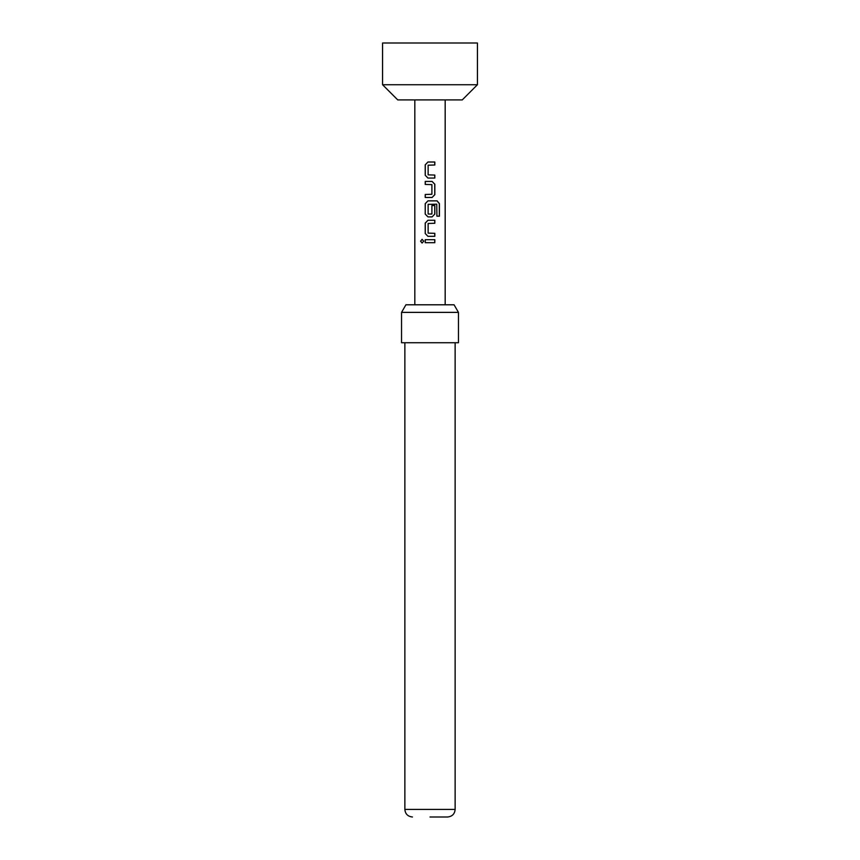 <?xml version="1.0" encoding="UTF-8"?>
<svg xmlns="http://www.w3.org/2000/svg" width="860" height="860" viewBox="0 0 860 860"><rect width="100%" height="100%" fill="white"/><g stroke="black" fill="none" stroke-linecap="round" stroke-linejoin="round"><path stroke-width="0.64" stroke-dasharray="4.3 3.22" d="M422.142 243.047L423.797 241.198L422.131 239.349M434.816 162.013L427.957 162.013M434.816 165.002L428.129 165.206M434.816 175.064L428.151 174.859L428.151 165.206M434.816 178.052L427.957 178.052M432.107 181.439L425.227 181.439M431.709 184.427L425.227 184.427M431.688 184.427L431.881 194.285L425.227 194.489M432.107 197.477L425.227 197.477M437.009 200.864L427.936 200.864M439.428 216.193L436.837 216.193L436.665 204.175L428.129 204.368M434.816 205.54L431.881 205.54L431.881 214.032L428.129 214.032M432.075 216.892L427.936 216.892M434.816 220.278L427.957 220.278M434.816 223.267L428.129 223.471M434.816 233.329L428.151 233.125L428.151 223.471M434.816 236.317L427.957 236.317M434.816 239.703L425.227 239.703M434.816 242.692L425.227 242.692M397.75 99.91L462.25 99.91M382.571 84.731L477.429 84.731M382.571 43L477.429 43M454.08 304.795L405.92 304.795M401.545 312.384L458.455 312.384M401.545 342.731L458.455 342.731M428.151 214.032L428.151 204.368M455.133 809.411L404.866 809.411"/><path stroke-width="1.29" d="M422.131 239.349L420.69 241.198L422.142 243.047M423.722 241.198L422.088 239.338L420.572 241.198L422.088 243.047L423.722 241.198M434.752 165.002L434.752 162.013M434.752 178.052L434.752 175.064M432.075 197.477L434.752 194.682L434.752 184.223L432.075 181.439L425.227 181.439L425.227 184.427L431.903 184.62L431.903 194.285L425.227 194.489L425.227 197.477L432.107 197.477L434.816 194.682L434.816 184.223L432.107 181.439M425.281 181.439L425.281 184.427M439.31 216.193L439.31 203.648L437.009 200.864M434.752 214.108L432.107 216.892L434.752 214.108L434.752 205.54M434.752 223.267L434.752 220.278M434.752 236.317L434.752 233.329M434.752 242.692L434.752 239.703M477.429 84.731L462.25 99.91L397.75 99.91L382.571 84.731L477.429 84.731L477.429 43L382.571 43L382.571 84.731M401.545 312.384L405.92 304.795L454.08 304.795L458.455 312.384L401.545 312.384L401.545 342.731L458.455 342.731L458.455 312.384M430 817L447.544 817L430 817M430 242.692L425.227 242.692L425.227 239.703L434.816 239.703L434.816 242.692L430 242.692M425.227 233.522L425.227 223.073L427.936 220.278L434.816 220.278L434.816 223.267L428.129 223.471L428.129 233.125L434.816 233.329L434.816 236.317L427.936 236.317L425.227 233.522L427.957 236.317M432.107 216.892L427.936 216.892L425.227 214.108L425.227 203.648L427.936 200.864L425.281 203.648L425.227 214.108M434.816 214.108L434.816 205.54L431.903 205.54L431.903 214.032L428.129 214.032L428.129 204.368L436.751 204.175L436.923 216.193L439.428 216.193L439.428 203.648L437.106 200.864L427.936 200.864M425.227 175.268L425.227 164.808L427.936 162.013L434.816 162.013L434.816 165.002L428.129 165.206L428.129 174.859L434.816 175.064L434.816 178.052L427.936 178.052L425.227 175.268L427.957 178.052M425.281 239.703L425.281 242.692M427.957 220.278L425.281 223.073L425.281 233.522M425.281 214.108L427.957 216.892M425.281 194.489L425.281 197.477M427.957 162.013L425.281 164.808L425.281 175.268M404.866 342.731L404.866 809.411L455.133 809.411C454.725 813.979 452.199 816.505 447.544 817M455.133 342.731L455.133 809.411M414.821 99.91L414.821 304.795M445.179 99.91L445.179 304.795M404.866 809.411C405.275 813.979 407.801 816.505 412.456 817"/></g></svg>
